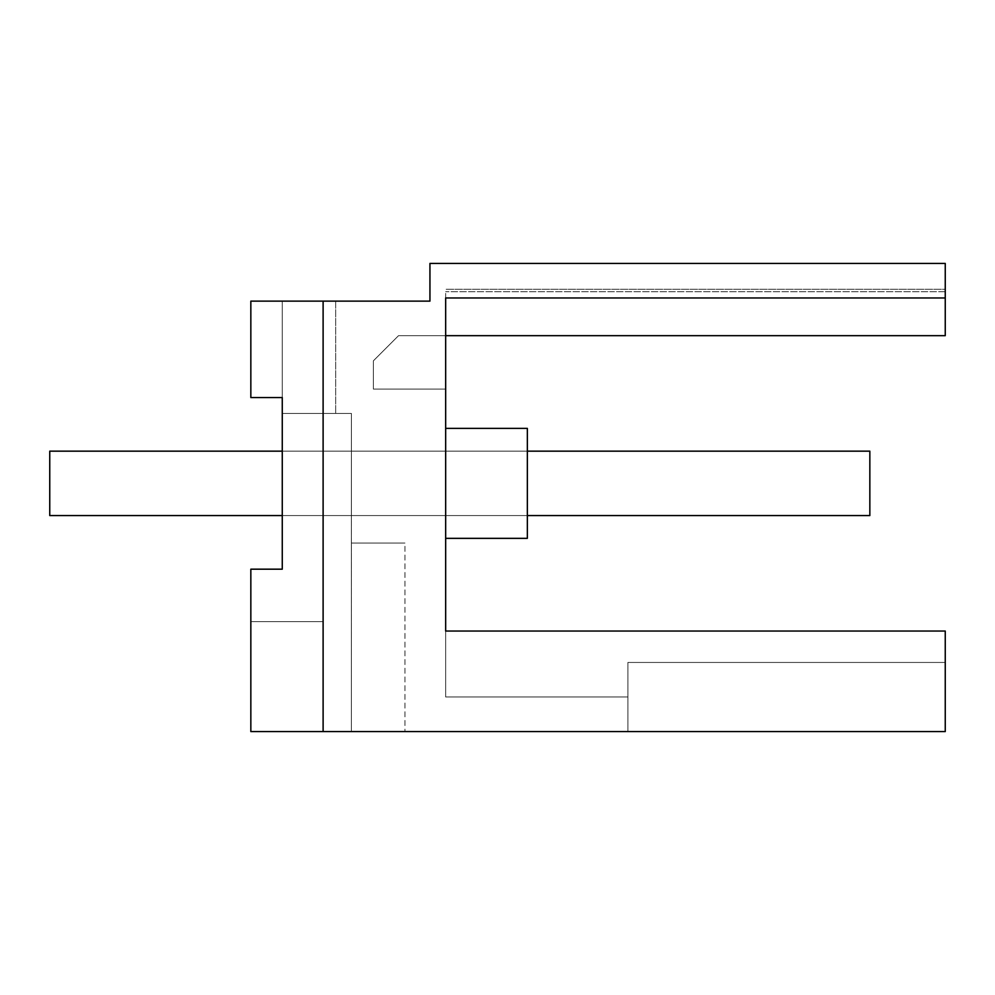 <?xml version="1.0" encoding="UTF-8"?>
<svg xmlns="http://www.w3.org/2000/svg" width="995" height="995" viewBox="0 0 995 995"><rect width="100%" height="100%" fill="white"/><g stroke="black" fill="none" stroke-linecap="round" stroke-linejoin="round"><path stroke-width="0.75" stroke-dasharray="4.97 3.73" d="M282.269 569.177L250.839 569.177L282.269 569.177L250.839 569.177L282.269 569.177L250.839 569.177L282.269 569.177L250.839 569.177L282.269 569.177L250.839 569.177L282.269 569.177L250.839 569.177L282.269 569.177L250.839 569.177L282.269 569.177L250.839 569.177L282.269 569.177L250.839 569.177L282.269 569.177L250.839 569.177L282.269 569.177L250.839 569.177L282.269 569.177L250.839 569.177L282.269 569.177L250.839 569.177L282.269 569.177L250.839 569.177L282.269 569.177L250.839 569.177L282.269 569.177L250.839 569.177L250.839 621.614L250.839 569.177L282.269 569.177L250.839 569.177L282.269 569.177L250.839 569.177L250.839 621.614L250.839 569.177L282.269 569.177L250.839 569.177L282.269 569.177L250.839 569.177L250.839 621.614L250.839 569.177L282.269 569.177L250.839 569.177L282.269 569.177L250.839 569.177L250.839 621.614L250.839 569.177L282.269 569.177L250.839 569.177L282.269 569.177L250.839 569.177L250.839 731.586L250.839 569.177L250.839 731.586L250.839 569.177L250.839 731.586L250.839 569.177L250.839 731.586L250.839 569.177L250.839 731.586L250.839 569.177L250.839 731.586L250.839 569.177L250.839 731.586L250.839 569.177L250.839 731.586L250.839 569.177L250.839 731.586L250.839 569.177L250.839 731.586L250.839 569.177L250.839 731.586L250.839 569.177L250.839 731.586L250.839 569.177L250.839 731.586L250.839 569.177L250.839 731.586L250.839 569.177L250.839 731.586L404.953 731.586L250.839 731.586L404.953 731.586L250.839 731.586L404.953 731.586L250.839 731.586L404.953 731.586L250.839 731.586L404.953 731.586L250.839 731.586L404.953 731.586L250.839 731.586L404.953 731.586L250.839 731.586L404.953 731.586L250.839 731.586L404.953 731.586L250.839 731.586L404.953 731.586L250.839 731.586L404.953 731.586L250.839 731.586L404.953 731.586L250.839 731.586L404.953 731.586L250.839 731.586L404.953 731.586L250.839 731.586L351.372 731.586L250.839 731.586L250.839 569.177L282.269 569.177L282.269 397.552L282.269 569.177L282.269 413.447L351.397 413.447L282.269 413.447L351.397 413.447L282.269 413.447L282.269 569.177L282.269 413.447L351.397 413.447L282.269 413.447L282.269 569.177L282.269 413.447L351.397 413.447L282.269 413.447L282.269 569.177L282.269 413.447L351.397 413.447L282.269 413.447L282.269 569.177L282.269 413.447L351.397 413.447L282.269 413.447L282.269 569.177L282.269 413.447L351.397 413.447L282.269 413.447L282.269 569.177L282.269 413.447L351.397 413.447L282.269 413.447L282.269 569.177L282.269 413.447L351.397 413.447L282.269 413.447L282.269 569.177L282.269 413.447L351.397 413.447L282.269 413.447L282.269 569.177L282.269 413.447L351.397 413.447L282.269 413.447L282.269 569.177L282.269 413.447L351.397 413.447L282.269 413.447L282.269 569.177L282.269 413.447L351.397 413.447L282.269 413.447L282.269 569.177L282.269 413.447L351.397 413.447L282.269 413.447L282.269 569.177L282.269 413.447L351.397 413.447L282.269 413.447L282.269 569.177L282.269 397.552L282.269 413.447L335.676 413.447L282.269 413.447L335.676 413.447L282.269 413.447L335.676 413.447L282.269 413.447L282.269 397.552L282.269 413.447L335.676 413.447L282.269 413.447L282.269 397.552L282.269 413.447L335.676 413.447L282.269 413.447L282.269 397.552L282.269 413.447L335.676 413.447L282.269 413.447L282.269 397.552L282.269 413.447L335.676 413.447L282.269 413.447L282.269 397.552L282.269 413.447L335.676 413.447L282.269 413.447L282.269 397.552L282.269 413.447L335.676 413.447L282.269 413.447L282.269 397.552L282.269 413.447L335.676 413.447L282.269 413.447L282.269 397.552L282.269 413.447L335.676 413.447L282.269 413.447L282.269 397.552L282.269 413.447L335.676 413.447L282.269 413.447L282.269 397.552L282.269 413.447L335.676 413.447L282.269 413.447L282.269 397.552L282.269 413.447L335.676 413.447L282.269 413.447L282.269 397.552L282.269 413.447L335.676 413.447L282.269 413.447L282.269 397.552L250.839 397.552L250.839 301.124L429.939 301.124L429.939 263.414L945.25 263.414L945.25 289.259L445.66 289.259L945.25 289.259L945.25 335.676L945.25 291.697L945.25 335.676L945.25 291.697L945.25 335.676L945.25 291.697L945.25 335.676L945.25 291.697L945.25 335.676L945.25 291.697L945.25 335.676L945.25 291.697L945.25 335.676L945.25 291.697L945.25 335.676L945.25 291.697L945.25 335.676L945.25 291.697L945.25 335.676L945.25 291.697L945.25 335.676L945.25 291.697L945.25 335.676L945.25 291.697L945.25 335.676L945.25 291.697L945.25 335.676L945.25 291.697L945.25 335.676L445.66 335.676L445.66 631.041L945.25 631.041L945.25 662.459L945.25 631.041L945.25 662.459L627.895 662.459L627.895 696.985L445.66 696.985L445.66 631.041L445.66 696.985L445.66 631.041L445.66 696.985L445.66 631.041L445.66 696.985L445.66 631.041L445.66 696.985L445.66 631.041L445.66 696.985L445.66 631.041L445.66 696.985L445.66 631.041L445.66 696.985L445.66 631.041L445.66 696.985L445.66 631.041L445.66 696.985L445.66 631.041L445.66 696.985L445.66 631.041L445.66 696.985L445.66 631.041L445.66 696.985L445.66 631.041L445.66 696.985L445.66 631.041L445.66 696.985L445.66 631.041L445.66 696.985L627.895 696.985L445.66 696.985L627.895 696.985L445.66 696.985L627.895 696.985L445.66 696.985L627.895 696.985L445.66 696.985L627.895 696.985L445.66 696.985L627.895 696.985L445.66 696.985L627.895 696.985L445.66 696.985L627.895 696.985L445.66 696.985L627.895 696.985L445.66 696.985L627.895 696.985L445.66 696.985L627.895 696.985L445.66 696.985L627.895 696.985L445.66 696.985L627.895 696.985L445.66 696.985L627.895 696.985L445.66 696.985L627.895 696.985L627.895 662.459L627.895 731.586L627.895 662.459L945.25 662.459L945.25 631.041L945.25 662.459L627.895 662.459L627.895 731.586L627.895 662.459L945.25 662.459L945.25 631.041L945.25 662.459L627.895 662.459L627.895 731.586L627.895 662.459L945.25 662.459L945.25 631.041L945.25 662.459L627.895 662.459L627.895 731.586L627.895 662.459L945.25 662.459L945.25 631.041L945.25 662.459L627.895 662.459L627.895 731.586L627.895 662.459L945.25 662.459L945.25 631.041L945.25 662.459L627.895 662.459L627.895 731.586L627.895 662.459L945.25 662.459L945.25 631.041L945.25 662.459L627.895 662.459L627.895 731.586L627.895 662.459L945.25 662.459L945.25 631.041L945.25 662.459L627.895 662.459L627.895 731.586L627.895 662.459L945.25 662.459L945.25 631.041L945.25 662.459L627.895 662.459L627.895 731.586L627.895 662.459L945.25 662.459L945.25 631.041L945.25 662.459L627.895 662.459L627.895 731.586L627.895 662.459L945.25 662.459L945.25 631.041L945.25 662.459L627.895 662.459L627.895 731.586L627.895 662.459L945.25 662.459L945.25 631.041L945.25 662.459L627.895 662.459L627.895 731.586L627.895 662.459L945.25 662.459L945.25 631.041L945.25 662.459L627.895 662.459L627.895 731.586L627.895 662.459L945.25 662.459L627.895 662.459L627.895 731.586L627.895 662.459L945.25 662.459L945.25 631.041L945.25 662.459L945.25 631.041L445.66 631.041L945.25 631.041L445.66 631.041L945.25 631.041L445.66 631.041L945.25 631.041L445.66 631.041L945.25 631.041L445.66 631.041L945.25 631.041L445.66 631.041L945.25 631.041L445.66 631.041L945.25 631.041L445.66 631.041L945.25 631.041L445.66 631.041L945.25 631.041L445.66 631.041L945.25 631.041L445.66 631.041L945.25 631.041L445.66 631.041L945.25 631.041L445.66 631.041L945.25 631.041L445.66 631.041L945.25 631.041L445.66 631.041L945.25 631.041L945.25 731.586L627.895 731.586L627.895 662.459L945.25 662.459L627.895 662.459L627.895 731.586L945.25 731.586L323.114 731.586L323.114 301.124L250.839 301.124L250.839 397.552L282.269 397.552L282.269 301.124L250.839 301.124L323.114 301.124L250.839 301.124L323.114 301.124L323.114 731.586L250.839 731.586L250.839 569.177L282.269 569.177L282.269 397.552L250.839 397.552L250.839 301.124L323.114 301.124L323.114 621.614L323.114 301.124L323.114 621.614L250.839 621.614L250.839 569.177L282.269 569.177L282.269 301.124L323.114 301.124L323.114 621.614L250.839 621.614L250.839 569.177L282.269 569.177L282.269 397.552L250.839 397.552L282.269 397.552L282.269 301.124L323.114 301.124L323.114 621.614L250.839 621.614L250.839 569.177L250.839 621.614L250.839 569.177L282.269 569.177L282.269 301.124L323.114 301.124L323.114 621.614L250.839 621.614L250.839 569.177L282.269 569.177L282.269 397.552L250.839 397.552L282.269 397.552L250.839 397.552L250.839 301.124L323.114 301.124L323.114 621.614L250.839 621.614L250.839 569.177L250.839 621.614L250.839 569.177L282.269 569.177L282.269 301.124L323.114 301.124L323.114 621.614L250.839 621.614L250.839 569.177L282.269 569.177L282.269 397.552L250.839 397.552L282.269 397.552L282.269 301.124L323.114 301.124L323.114 621.614L250.839 621.614L250.839 569.177L250.839 621.614L250.839 569.177L282.269 569.177L282.269 397.552L250.839 397.552L282.269 397.552L282.269 301.124L250.839 301.124L282.269 301.124L282.269 397.552L250.839 397.552L250.839 301.124L323.114 301.124L323.114 621.614L250.839 621.614L250.839 569.177L282.269 569.177L282.269 397.552L250.839 397.552L282.269 397.552L250.839 397.552L250.839 301.124L323.114 301.124L323.114 621.614L250.839 621.614L250.839 569.177L250.839 621.614L250.839 569.177L282.269 569.177L282.269 301.124L282.269 397.552L250.839 397.552L282.269 397.552L250.839 397.552L282.269 397.552L282.269 301.124L282.269 397.552L250.839 397.552L250.839 301.124L282.269 301.124L282.269 397.552L250.839 397.552L282.269 397.552L250.839 397.552L250.839 301.124L323.114 301.124L323.114 621.614L250.839 621.614L250.839 569.177L282.269 569.177L282.269 397.552L250.839 397.552L282.269 397.552L282.269 301.124L282.269 397.552L250.839 397.552L282.269 397.552L282.269 569.177L282.269 397.552L250.839 397.552L250.839 301.124L323.114 301.124L323.114 621.614L250.839 621.614L323.114 621.614L250.839 621.614L323.114 621.614L323.114 301.124L323.114 621.614L250.839 621.614L323.114 621.614L323.114 301.124L323.114 621.614L250.839 621.614L323.114 621.614L323.114 301.124L323.114 621.614L250.839 621.614L323.114 621.614L323.114 301.124L323.114 621.614L250.839 621.614L323.114 621.614L323.114 301.124L323.114 621.614L250.839 621.614L323.114 621.614L323.114 301.124L323.114 621.614L250.839 621.614L323.114 621.614L323.114 301.124L323.114 621.614L250.839 621.614L323.114 621.614L323.114 301.124L250.839 301.124L282.269 301.124L282.269 397.552L250.839 397.552L282.269 397.552L282.269 569.177L282.269 397.552L250.839 397.552L250.839 301.124L323.114 301.124L250.839 301.124L282.269 301.124L282.269 397.552L250.839 397.552L282.269 397.552L282.269 301.124L282.269 397.552L250.839 397.552L282.269 397.552L282.269 569.177L282.269 397.552L250.839 397.552L250.839 301.124L323.114 301.124L250.839 301.124L282.269 301.124L282.269 397.552L250.839 397.552L282.269 397.552L282.269 569.177L282.269 397.552L250.839 397.552L250.839 301.124L323.114 301.124L250.839 301.124L282.269 301.124L282.269 397.552L250.839 397.552L282.269 397.552L282.269 301.124L282.269 397.552L250.839 397.552L282.269 397.552L282.269 569.177L282.269 397.552L250.839 397.552L250.839 301.124L323.114 301.124L250.839 301.124L282.269 301.124L282.269 397.552L250.839 397.552L282.269 397.552L282.269 569.177L282.269 397.552L250.839 397.552L250.839 301.124L323.114 301.124L250.839 301.124L282.269 301.124L282.269 397.552L250.839 397.552L282.269 397.552L282.269 301.124L282.269 397.552L250.839 397.552L282.269 397.552L282.269 569.177L282.269 397.552L250.839 397.552L250.839 301.124L323.114 301.124L250.839 301.124L282.269 301.124L282.269 397.552L250.839 397.552L282.269 397.552L282.269 569.177L282.269 397.552L250.839 397.552L250.839 301.124L250.839 397.552L282.269 397.552L282.269 301.124L282.269 397.552L250.839 397.552L282.269 397.552M404.953 731.586L351.372 731.586L404.953 731.586L404.953 543.059L351.372 543.059L404.953 543.059L351.372 543.059L351.397 413.447L351.372 543.059L404.953 543.059L351.372 543.059L404.953 543.059L351.372 543.059L351.397 413.447L351.372 543.059L404.953 543.059L351.372 543.059L404.953 543.059L351.372 543.059L351.397 413.447L351.372 543.059L404.953 543.059L351.372 543.059L404.953 543.059L351.372 543.059L351.397 413.447L351.372 543.059L404.953 543.059L351.372 543.059L404.953 543.059L351.372 543.059L351.397 413.447L351.372 543.059L404.953 543.059L351.372 543.059L404.953 543.059L351.372 543.059L351.397 413.447L351.372 543.059L404.953 543.059L351.372 543.059L404.953 543.059L351.372 543.059L351.397 413.447L351.372 731.586L351.397 543.059L351.372 731.586L351.372 543.059L404.953 543.059L351.372 543.059L404.953 543.059L404.953 731.586M945.25 731.586L627.895 731.586L945.25 731.586L945.25 662.459L945.25 731.586M335.676 301.124L282.269 301.124L335.676 301.124L282.269 301.124L335.676 301.124L282.269 301.124L335.676 301.124L282.269 301.124L335.676 301.124L282.269 301.124L335.676 301.124L282.269 301.124L335.676 301.124L282.269 301.124L335.676 301.124L282.269 301.124L335.676 301.124L282.269 301.124L335.676 301.124L282.269 301.124L335.676 301.124L282.269 301.124L335.676 301.124L282.269 301.124L335.676 301.124L282.269 301.124L335.676 301.124L282.269 301.124L335.676 301.124L282.269 301.124L335.676 301.124L335.676 413.447L335.676 301.124M323.114 731.586L323.114 301.124M351.372 731.586L351.372 543.059L351.372 731.586M527.35 515.572L282.269 515.572L282.269 451.158L527.35 451.158L351.397 451.158L351.397 515.572L351.397 451.158L351.397 515.572L351.397 451.158L351.397 515.572L351.397 451.158L351.397 515.572L351.397 451.158L351.397 515.572L351.397 451.158L351.397 515.572L351.397 451.158L351.397 515.572L351.397 451.158L351.397 515.572L351.397 451.158L351.397 515.572L351.397 451.158L351.397 515.572L351.397 451.158L351.397 515.572L351.397 451.158L351.397 515.572L351.397 451.158L351.397 515.572L351.397 451.158L351.397 515.572L351.397 451.158L351.397 515.572L351.397 451.158L527.35 451.158L527.35 515.572L351.397 515.572L527.35 515.572L527.35 451.158L351.397 451.158L527.35 451.158L527.35 515.572L351.397 515.572L527.35 515.572L527.35 451.158L351.397 451.158L527.35 451.158L527.35 515.572L351.397 515.572L527.35 515.572L527.35 451.158L351.397 451.158L527.35 451.158L527.35 515.572L351.397 515.572L527.35 515.572L527.35 451.158L351.397 451.158L527.35 451.158L527.35 515.572L351.397 515.572L527.35 515.572L527.35 451.158L351.397 451.158L527.35 451.158L527.35 515.572L351.397 515.572L527.35 515.572L527.35 451.158L351.397 451.158L527.35 451.158L527.35 515.572L351.397 515.572L527.35 515.572L527.35 451.158L351.397 451.158L527.35 451.158L527.35 515.572L351.397 515.572L527.35 515.572L527.35 451.158L351.397 451.158L527.35 451.158L527.35 515.572L351.397 515.572L527.35 515.572L527.35 451.158L351.397 451.158L527.35 451.158L527.35 515.572L351.397 515.572L527.35 515.572L527.35 451.158L351.397 451.158L527.35 451.158L527.35 515.572L351.397 515.572L527.35 515.572L527.35 451.158L351.397 451.158L527.35 451.158L527.35 515.572L351.397 515.572L527.35 515.572L527.35 451.158L351.397 451.158L527.35 451.158L527.35 515.572L351.397 515.572L527.35 515.572L527.35 451.158L351.397 451.158L527.35 451.158L527.35 515.572L351.397 515.572L527.35 515.572L527.35 451.158L351.397 451.158L527.35 451.158L527.35 515.572L351.397 515.572L527.35 515.572L527.35 451.158M250.839 301.124L250.839 397.552L250.839 301.124M945.25 297.978L445.66 297.978L445.66 335.676L445.66 291.697L445.66 389.095L373.386 389.095L373.386 360.824L398.522 335.676L445.66 335.676L445.66 389.095L373.386 389.095L373.386 360.824L398.522 335.676L445.66 335.676L445.66 389.095L373.386 389.095L373.386 360.824L398.522 335.676L445.66 335.676L445.66 389.095L373.386 389.095L373.386 360.824L398.522 335.676L445.66 335.676L445.66 389.095L373.386 389.095L373.386 360.824L398.522 335.676L445.66 335.676L445.66 389.095L373.386 389.095L373.386 360.824L398.522 335.676L445.66 335.676L445.66 389.095L373.386 389.095L373.386 360.824L398.522 335.676L445.66 335.676L445.66 389.095L373.386 389.095L373.386 360.824L398.522 335.676L445.66 335.676L445.66 389.095L373.386 389.095L373.386 360.824L398.522 335.676L445.66 335.676L445.66 389.095L373.386 389.095L373.386 360.824L398.522 335.676L445.66 335.676L445.66 389.095L373.386 389.095L373.386 360.824L398.522 335.676L445.66 335.676L445.66 389.095L373.386 389.095L373.386 360.824L398.522 335.676L445.66 335.676L445.66 389.095L373.386 389.095L373.386 360.824L398.522 335.676L445.66 335.676L445.66 389.095L373.386 389.095L373.386 360.824L398.522 335.676L445.66 335.676L445.66 389.095L373.386 389.095L373.386 360.824L398.522 335.676L445.66 335.676L445.66 389.095L373.386 389.095L373.386 360.824L398.522 335.676L445.66 335.676L445.66 389.095L373.386 389.095L373.386 360.824L398.522 335.676L445.66 335.676L445.66 389.095L373.386 389.095L373.386 360.824L398.522 335.676L445.66 335.676L445.66 389.095L373.386 389.095L373.386 360.824L398.522 335.676L445.66 335.676L445.66 389.095L373.386 389.095L373.386 360.824L398.522 335.676L445.66 335.676L445.66 389.095L373.386 389.095L373.386 360.824L398.522 335.676L445.66 335.676L445.66 389.095L373.386 389.095L373.386 360.824L398.522 335.676L445.66 335.676L445.66 389.095L373.386 389.095L373.386 360.824L398.522 335.676L445.66 335.676L445.66 389.095L373.386 389.095L373.386 360.824L398.522 335.676L445.66 335.676L445.66 389.095L373.386 389.095L373.386 360.824L398.522 335.676L445.66 335.676L445.66 389.095L373.386 389.095L373.386 360.824L398.522 335.676L445.66 335.676L445.66 389.095L373.386 389.095L373.386 360.824L398.522 335.676L445.66 335.676L445.66 389.095L373.386 389.095L373.386 360.824L398.522 335.676L945.25 335.676M445.66 538.345L527.35 538.345L445.66 538.345L527.35 538.345L445.66 538.345L527.35 538.345L445.66 538.345L527.35 538.345L445.66 538.345L527.35 538.345L445.66 538.345L527.35 538.345L445.66 538.345L527.35 538.345L445.66 538.345L527.35 538.345L445.66 538.345L527.35 538.345L445.66 538.345L527.35 538.345L445.66 538.345L527.35 538.345L445.66 538.345L527.35 538.345L445.66 538.345L527.35 538.345L445.66 538.345L527.35 538.345L445.66 538.345L445.66 428.372L445.66 538.345L445.66 428.372L445.66 538.345L445.66 428.372L445.66 538.345L445.66 428.372L445.66 538.345L445.66 428.372L445.66 538.345L445.66 428.372L445.66 538.345L445.66 428.372L445.66 538.345L445.66 428.372L445.66 538.345L445.66 428.372L445.66 538.345L445.66 428.372L445.66 538.345L445.66 428.372L445.66 538.345L445.66 428.372L445.66 538.345L445.66 428.372L445.66 538.345L445.66 428.372L445.66 538.345L445.66 428.372L445.66 538.345L527.35 538.345L527.35 428.372L527.35 538.345L527.35 428.372L527.35 538.345L527.35 428.372L527.35 538.345L527.35 428.372L527.35 538.345L527.35 428.372L527.35 538.345L527.35 428.372L527.35 538.345L527.35 428.372L527.35 538.345L527.35 428.372L527.35 538.345L527.35 428.372L527.35 538.345L527.35 428.372L527.35 538.345L527.35 428.372L527.35 538.345L527.35 428.372L527.35 538.345L527.35 428.372L527.35 538.345L527.35 428.372L527.35 538.345L527.35 428.372L445.66 428.372M945.25 291.697L445.66 291.697L945.25 291.697M869.841 515.572L49.75 515.572L869.841 515.572L869.841 451.158L49.75 451.158L49.75 515.572L49.75 451.158L49.75 515.572L869.841 515.572L49.75 515.572L49.75 451.158L49.75 515.572L869.841 515.572L869.841 451.158L49.75 451.158L49.75 515.572L869.841 515.572L869.841 451.158L869.841 515.572L49.75 515.572L869.841 515.572L869.841 451.158L49.75 451.158L49.75 515.572L49.75 451.158L49.75 515.572L869.841 515.572L49.75 515.572L49.75 451.158L49.75 515.572L869.841 515.572L869.841 451.158L49.75 451.158L49.75 515.572L869.841 515.572L869.841 451.158L869.841 515.572L49.75 515.572L869.841 515.572L869.841 451.158L49.75 451.158L49.75 515.572L49.75 451.158L49.75 515.572L869.841 515.572L49.75 515.572L49.75 451.158L49.75 515.572L869.841 515.572L869.841 451.158L49.75 451.158L49.75 515.572L869.841 515.572L869.841 451.158L869.841 515.572L49.75 515.572L869.841 515.572L869.841 451.158L49.75 451.158L49.75 515.572L49.75 451.158L49.75 515.572L869.841 515.572L49.75 515.572L49.75 451.158L49.75 515.572L869.841 515.572L869.841 451.158L49.75 451.158L49.75 515.572L869.841 515.572L869.841 451.158L869.841 515.572L49.75 515.572L869.841 515.572L869.841 451.158L49.75 451.158L49.75 515.572L49.75 451.158L49.75 515.572L869.841 515.572L49.75 515.572L49.75 451.158L49.75 515.572L869.841 515.572L869.841 451.158L49.75 451.158L869.841 451.158L869.841 515.572L869.841 451.158L49.75 451.158L869.841 451.158L49.75 451.158L869.841 451.158L869.841 515.572L869.841 451.158L49.75 451.158L869.841 451.158L49.75 451.158L869.841 451.158L869.841 515.572L869.841 451.158L49.75 451.158L869.841 451.158L49.75 451.158L869.841 451.158L869.841 515.572L869.841 451.158L49.75 451.158L869.841 451.158L49.75 451.158L869.841 451.158L869.841 515.572L869.841 451.158L49.75 451.158L869.841 451.158L869.841 515.572"/><path stroke-width="1.49" d="M282.269 397.552L250.839 397.552L250.839 301.124L429.939 301.124L429.939 263.414L945.25 263.414L945.25 297.978L445.66 297.978L445.66 631.041L945.25 631.041L945.25 731.586L250.839 731.586L250.839 569.177L282.269 569.177L282.269 397.552L282.269 451.158L49.75 451.158L49.75 515.572L282.269 515.572L282.269 569.177M323.114 301.124L323.114 731.586M945.25 297.978L945.25 335.676L445.66 335.676M445.66 538.345L527.35 538.345L527.35 428.372L445.66 428.372M527.35 451.158L869.841 451.158L869.841 515.572L527.35 515.572"/></g></svg>
